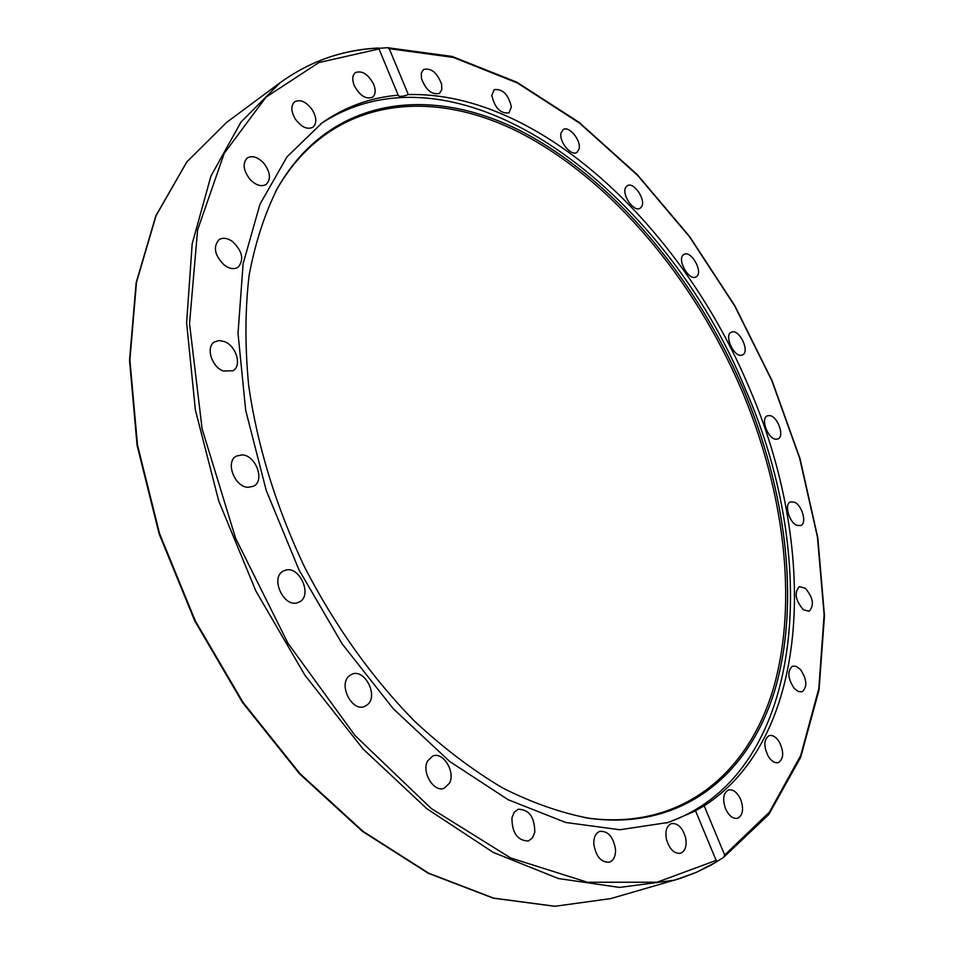 <?xml version="1.0" encoding="UTF-8"?>
<svg xmlns="http://www.w3.org/2000/svg" width="954" height="954" viewBox="0 0 954 954"><rect width="100%" height="100%" fill="white"/><g stroke="black" fill="none" stroke-linecap="round" stroke-linejoin="round"><path stroke-width="1.43" d="M378.845 48.308L387.455 47.7L389.22 48.63L408.324 94.565C402.91 96.485 399.607 96.867 398.414 95.71L378.607 48.022C342.724 49.656 309.931 61.223 280.214 82.664L241.004 122.029L210.929 176.12L192.183 243.783L186.614 322.822L195.379 409.958L218.728 500.957L255.863 590.991L304.875 675.146L363.009 748.938L426.939 808.789L493.146 852.339L558.293 878.515L619.528 887.435L674.621 880.172L696.468 872.278L716.728 861.796L695.502 810.709L704.195 805.844L724.658 855.034L723.549 857.443L711.1 865.051L696.468 872.29L681.013 878.205L610.632 898.62L555.061 906.264L493.683 898.143L428.74 873.232L363.104 831.411L300.069 773.73L243.055 702.43L195.332 620.923L159.533 533.524L137.471 444.934L129.887 359.825L136.494 282.289L156.11 215.556L186.912 161.834L226.706 122.327L280.214 82.664C309.919 61.235 342.736 49.727 378.655 48.141M320.532 123.937C458.957 32.329 665.32 191.396 745.229 388.874C821.835 562.085 804.818 775.852 666.286 823.075M408.324 94.565C539.427 91.262 682.134 227.434 748.926 387.097C818.091 545.557 812.51 736.047 704.195 805.844M695.728 810.84L668.432 822.431L619.838 829.753L565.734 822.479L508.184 799.738L449.739 761.507L393.346 708.822L342.104 643.831L298.912 569.693L266.214 490.38L245.667 410.208L238.023 333.411L243.115 263.757L259.977 204.216L287.035 156.802L322.345 122.637C345.42 106.657 370.76 97.499 398.367 95.161M224.584 341.639C236.33 346.04 242.113 365.919 233.014 370.748L223.236 370.999C211.478 366.741 205.551 346.767 214.555 341.89L219.217 340.53L224.584 341.639M232.669 241.636C242.531 251.379 244.307 259.917 238.023 267.275C234.159 269.529 229.664 268.873 224.548 265.307C214.65 255.6 212.802 247.05 219.003 239.657C222.926 237.319 227.481 237.975 232.669 241.636M263.614 163.003C270.376 171.982 271.234 179.125 266.19 184.432C261.348 187.056 255.958 185.374 250.02 179.388C243.234 170.408 242.328 163.265 247.324 157.947C252.226 155.252 257.663 156.945 263.614 163.003M312.53 110.211C316.74 117.831 316.847 123.495 312.876 127.24C307.105 129.899 301.19 127.085 295.132 118.773C290.934 111.165 290.791 105.5 294.703 101.768C300.546 99.049 306.484 101.863 312.53 110.211M373.718 84.405C375.971 90.38 375.566 94.649 372.513 97.225C365.823 99.61 359.718 95.674 354.184 85.419C351.954 79.468 352.348 75.211 355.353 72.635C362.079 70.226 368.196 74.138 373.718 84.405M666.488 839.508C664.962 831.125 666.596 825.818 671.377 823.612C677.698 822.92 682.408 827.476 685.497 837.29C687.059 845.709 685.413 851.04 680.56 853.27C674.251 853.913 669.565 849.322 666.488 839.508M593.77 843.801C593.698 837.147 595.725 832.997 599.863 831.339C608.235 830.958 613.458 837.04 615.533 849.597C615.652 856.334 613.589 860.532 609.356 862.201C600.996 862.499 595.809 856.358 593.77 843.801M511.928 817.888L514.17 812.319L518.189 809.242C529.076 809.421 534.61 817.065 534.789 832.174L532.535 837.874L528.397 840.999C517.509 840.689 512.012 832.985 511.928 817.888M427.642 760.91L432.746 756.057C443.073 751.358 455.714 771.905 449.477 783.186L444.194 788.231C433.867 792.834 421.239 772.036 427.642 760.91M349.188 675.945L351.692 674.335C364.261 667.967 378.714 695.371 367.636 704.553L364.881 706.33C352.264 712.566 337.943 684.829 349.188 675.945M242.173 454.891C255.887 455.285 265.2 480.78 253.585 486.206L248.171 487.315C234.505 487.184 224.941 461.557 236.473 456.06L242.173 454.891M285.043 570.349C299.484 564.84 313.27 596.178 298.996 602.129L297.97 602.546C283.648 608.413 269.517 576.908 283.743 570.874L285.043 570.349M421.453 78.526L421.31 73.053L423.504 69.499C431.101 67.662 437.135 72.576 441.619 84.238L441.774 89.759L439.52 93.337C431.959 95.138 425.937 90.201 421.453 78.526M491.799 95.519L494.148 89.64C502.603 88.627 508.351 94.386 511.392 106.896L509.019 112.87C500.576 113.836 494.84 108.052 491.799 95.519M561.035 133L563.158 129.613C568.882 125.284 581.356 140.417 579.114 148.907L576.943 152.39C571.243 156.683 558.71 141.466 561.035 133M625.812 187.282L627.291 185.732C633.563 181.296 646.168 199.672 641.672 206.624L640.122 208.258C633.861 212.67 621.197 194.151 625.812 187.282M683.505 254.754L684.03 254.408C690.994 249.924 703.396 271.735 696.599 276.505L696.003 276.898C689.038 281.394 676.589 259.369 683.505 254.754M732.016 331.968C739.779 329.392 750.106 351.859 742.546 354.9L741.89 355.15C734.186 357.905 723.704 335.319 731.253 332.242L732.016 331.968M769.532 415.562C777.57 416.075 784.951 436.467 777.975 438.935L775.817 439.222C767.791 438.852 760.314 418.317 767.278 415.861L769.532 415.562M794.443 502.174C802.278 505.286 807.156 523.555 800.668 525.606L796.805 525.332C788.946 522.291 784.009 503.927 790.472 501.887L794.443 502.174M805.236 588.189C813.19 597.609 814.501 605.301 809.159 611.264L803.363 609.761C795.374 600.352 794.038 592.649 799.357 586.662L805.236 588.189M800.525 669.589C807.012 679.606 807.537 687.011 802.064 691.817L798.236 691.519L794.205 688.383C787.682 678.354 787.145 670.936 792.583 666.13L796.447 666.417L800.525 669.589M779.191 741.771C784.093 751.847 783.818 758.776 778.369 762.58C774.922 763.379 771.583 761.34 768.352 756.45C763.462 746.362 763.713 739.422 769.115 735.629C772.597 734.795 775.948 736.846 779.191 741.771M740.709 799.535C743.917 809.087 742.904 815.336 737.645 818.27C732.958 819.057 728.904 815.861 725.505 808.67C722.321 799.118 723.323 792.881 728.522 789.972C733.232 789.137 737.299 792.333 740.709 799.535M743.297 389.017C785.893 489.891 800.167 600.662 775.59 687.572C750.595 773.539 683.291 830.91 589.465 818.365C561.393 813.07 532.487 802.97 502.758 788.04C472.898 770.355 443.574 748.139 414.775 721.415C371.905 677.722 335.152 626.229 304.493 566.938C275.98 506.586 257.377 446.114 248.672 385.535C244.904 346.421 245.059 309.633 249.125 275.169C255.302 242.483 264.818 213.374 277.65 187.855C329.905 96.759 429.753 84.572 521.182 131.211C613.207 178.768 695.454 277.566 743.297 389.017M275.527 191.754L276.827 189.393C328.963 98.477 428.62 86.194 519.882 132.666C611.741 180.044 693.832 278.592 741.544 389.792C784.045 490.439 798.224 600.96 773.622 687.655C748.628 773.408 681.383 830.612 587.747 818.079L585.076 817.685M716.299 860.341L657.079 882.223L587.425 882.259L510.605 857.944L431.232 808.491L354.971 735.474L287.905 643.163L235.59 538.223L202.117 428.895L189.524 323.644L197.597 229.95L224.214 153.367L265.999 97.165L318.97 62.523L379.167 48.94M389.22 48.63L453.329 57.419L517.581 83.081L579.591 123.149L637.427 175.178L689.551 236.83L734.687 305.936L771.726 380.396L799.631 458.123L817.423 536.971L824.125 614.614L818.842 688.418L800.752 755.413L769.377 812.188L724.658 855.034M587.747 818.079L589.465 818.365M276.827 189.393L277.65 187.855M610.632 898.62L554.823 906.3L493.266 898.167L428.227 873.244L362.568 831.459L299.544 773.825L242.566 702.585L194.866 621.161L159.115 533.846L137.078 445.315L129.529 360.23L136.16 282.682L155.836 215.866L186.745 162.001L226.706 122.327M387.455 47.7L452.065 56.429L516.746 82.139L579.09 122.339L637.2 174.558L689.563 236.473L734.89 305.852L772.06 380.61L800.036 458.671L817.828 537.853L824.471 615.831L819.033 689.969L800.68 757.285L768.888 814.37L723.549 857.443"/></g></svg>
